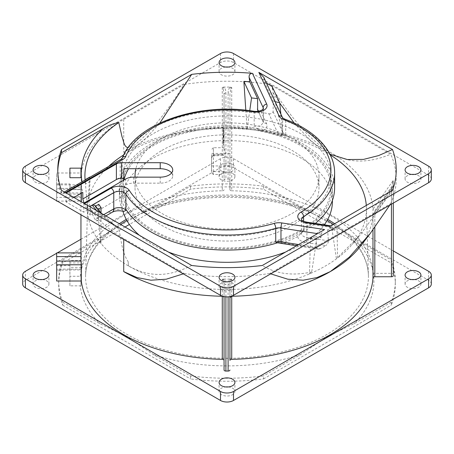 <?xml version="1.0" encoding="UTF-8"?>
<svg xmlns="http://www.w3.org/2000/svg" width="454" height="454" viewBox="0 0 454 454"><rect width="100%" height="100%" fill="white"/><g stroke="black" fill="none" stroke-linecap="round" stroke-linejoin="round"><path stroke-width="0.34" stroke-dasharray="2.27 1.7" d="M211.547 157.776L211.547 172.083L211.547 155.574L213.386 154.825C213.215 156.176 213.153 156.289 213.215 155.172L211.547 157.776L213.204 155.949L223.748 155.308L224.055 154.99C223.839 155.489 223.243 155.347 222.278 154.57L213.215 155.172C213.153 156.289 213.215 156.176 213.386 154.825L224.055 154.292L224.055 154.99L224.055 133.839L224.055 148.634L225.899 152.771L225.899 179.058A1.839 1.061 0 0 0 224.055 180.119L224.055 159.036L225.899 152.771L225.899 92.678C225.837 90.34 225.224 88.598 224.055 87.44L223.606 87.083L230.388 87.083L229.945 87.44C228.765 88.638 228.152 90.38 228.101 92.678L229.945 93.74L229.945 189.721A1.839 1.061 0 0 0 231.722 190.782L231.727 127.705L229.945 127.041M224.055 148.634L224.055 154.292M391.444 273.359L391.444 186.98L393.283 188.041L393.289 181.748L393.283 274.426A1.839 1.061 0 0 0 391.444 273.359L374.817 273.359A1.839 1.061 0 0 1 372.978 272.332L372.978 209.254L374.817 210.679L391.444 186.98L393.045 180.652L372.978 209.254A146.052 84.325 0 0 0 330.274 152.357A146.052 84.325 0 0 0 231.727 127.705L231.739 87.526L230.865 88.354L229.945 93.74L229.945 180.119A1.839 1.061 0 0 0 228.101 179.058L225.899 179.058M372.978 272.332A146.052 84.325 0 0 0 330.274 215.434A146.052 84.325 0 0 0 231.722 190.782M224.055 143.328L224.055 127.041L222.273 127.705L222.278 154.57M261.799 130.962A107.609 62.124 180 0 1 278.864 135.315L268.836 113.71A138.198 79.785 0 0 0 261.408 112.478L266.697 123.88C267.769 126.865 266.135 129.225 261.799 130.962L256.187 128.153A7.667 4.426 180 0 1 253.264 127.852A7.667 4.426 180 0 1 252.163 127.546L254.178 126.638L260.534 125.889L263.394 122.529L263.144 109.13M303.578 221.251L303.578 230.394L305.026 230.734A107.609 62.124 0 0 0 315.32 223.442M280.005 243.265L282.723 242.901L320.149 248.69A138.198 79.785 0 0 0 325.711 245.591L305.962 242.538A11.038 6.373 180 0 1 297.784 236.545L302.103 232.442A7.667 4.426 180 0 1 304.015 231.131A7.667 4.426 180 0 1 305.026 230.734M334.609 187.95A107.609 62.124 0 0 0 303.09 144.02A107.609 62.124 0 0 0 283.971 135.247A107.609 62.124 0 0 0 256.187 128.153M126.865 220.457L153.276 207.688L190.47 186.214A168.309 97.173 180 0 1 263.53 186.214L300.724 207.688L327.413 220.61M190.47 375.923L190.47 378.931A168.309 97.173 180 0 0 263.53 378.931L263.53 375.923A168.309 97.173 180 0 1 190.47 375.923L153.276 354.449L127.551 337.129L99.897 323.634L62.703 302.16L62.703 305.162A168.309 97.173 180 0 1 58.691 284.073A168.309 97.173 180 0 1 62.703 262.985L62.703 259.977L99.897 238.509L120.594 224.441M80.296 285.85L80.948 285.816L80.948 276.259L69.91 276.287L69.91 285.85L80.296 285.85A146.937 84.836 180 0 0 99.897 323.634M333.406 224.441L354.103 238.503L391.297 259.977A168.309 97.173 180 0 1 395.309 281.071A168.309 97.173 180 0 1 391.297 302.16L354.103 323.634L327.413 336.556L300.724 354.449L263.53 375.923M392.829 181.861L393.289 181.748L393.283 181.129L393.283 203.086M229.945 279.454L230.865 279.834L229.945 283.625L229.945 296.61L229.945 283.625L228.101 284.686C228.163 282.348 228.776 280.606 229.945 279.454L230.394 279.091L223.612 279.091L224.055 279.454C225.235 280.646 225.848 282.388 225.899 284.686L224.055 283.625L224.055 296.61L224.055 283.625L223.135 279.834L224.055 279.454M56.665 183.915L69.91 183.915L69.91 188.376L56.665 188.376L56.665 183.915L56.665 192.927L80.999 192.927L80.948 187.076L69.91 187.076L69.91 189.624L80.971 189.624L80.971 183.921L80.948 201.105M223.135 141.018L223.135 130.338L223.135 144.9L224.055 144.9L223.135 144.86L223.135 128.664L223.135 141.018L224.055 141.018L224.055 142.59L224.055 133.255L223.135 133.255M223.135 142.607L224.055 142.59L223.135 142.607M224.055 133.839L224.055 128.664L224.055 131.03L223.135 131.03L224.055 130.9L224.055 141.018M223.135 128.664L223.135 129.112L224.055 129.112L224.055 128.664L223.135 128.664M224.055 133.255L224.055 137.494L223.135 137.494M224.055 137.494L224.055 136.274L223.135 136.274M224.055 136.274L224.055 130.338L223.135 130.338M224.055 130.338L224.055 135.525L223.135 135.525M224.055 135.525L224.055 136.716L223.135 136.716M224.055 136.716L224.055 135.95L223.135 135.95M225.899 92.678L224.055 93.74L224.055 129.742M80.948 256.612L80.971 262.917L69.91 262.917L69.91 265.624L56.665 265.624L56.665 261.073L56.665 270.085L69.91 270.085L69.91 265.624M391.444 204.147L391.444 190.379L393.283 189.318L393.289 185.147L391.444 190.379L374.817 214.078L374.817 227.352M224.055 171.538L213.386 171.595L213.215 174.489L222.278 174.427L222.278 190.782A146.052 84.325 0 0 0 81.311 269.114L81.311 252.895A146.052 84.325 180 0 0 80.999 256.612M224.055 159.036L224.055 180.119M80.948 196.633L80.971 194.085L69.91 194.085L69.91 196.633L80.948 196.633L80.948 187.076M56.665 188.376L56.665 197.388L80.999 197.388L80.948 186.146M69.91 194.085L69.91 188.376M360.538 246.13A146.052 84.325 0 0 0 372.978 214.708L392.954 186.095L393.283 185.045L392.829 186.322M372.978 229.855L372.978 214.708C373.143 214.112 373.756 213.902 374.817 214.078M224.055 127.041L224.055 93.74L223.135 88.354L222.261 87.52L222.273 127.705A146.052 84.325 180 0 0 123.726 152.357C141.466 141.994 160.001 122.824 184.171 84.416L123.726 119.311A146.052 84.325 0 0 0 81.311 172.991L56.665 172.991L56.665 200.747M69.91 183.915L69.91 189.624M80.948 252.895L81.311 252.895M224.055 135.95L224.055 139.86M213.215 174.489L211.547 172.083L211.547 169.762C211.666 170.869 212.279 171.481 213.386 171.595L213.386 147.72L211.547 149.559M229.945 164.785L229.945 153.424L229.945 164.785M211.547 154.57L211.547 165.931L211.547 154.57M56.665 270.085L56.665 265.624M229.945 189.721L229.945 180.119M81.311 269.114L56.665 269.114L56.665 252.895M56.665 269.114L56.665 281.009M224.055 297.688L224.055 360.402M69.91 196.633L69.91 187.076M285.725 134.69L285.725 120.872A7.36 4.251 180 0 1 284.533 120.316A7.36 4.251 180 0 1 282.632 118.409L282.632 132.227L284.533 134.134L285.725 134.69L283.971 135.247L278.864 135.315M57.289 201.105L80.176 201.105M56.665 197.388L56.665 201.105M80.999 197.388A146.052 84.325 0 0 0 81.311 201.105M222.273 296.258L222.261 279.25L223.135 279.834M222.261 279.25L223.612 279.091M230.865 279.834L231.739 279.25L231.727 296.258M230.394 279.091L231.739 279.25M372.978 214.708L393.039 186.123M393.283 181.129L393.045 180.652M231.739 87.526L230.388 87.083M223.606 87.083L222.261 87.52M80.999 192.927A146.052 84.325 0 0 1 81.311 189.21L56.665 189.21L56.665 192.927M161.964 150.405A91.975 53.101 180 0 1 262.196 138.89A91.975 53.101 180 0 1 318.975 187.95A91.975 53.101 180 0 1 292.036 225.496A91.975 53.101 0 0 1 191.804 237.011A91.975 53.101 0 0 1 135.025 187.95A91.975 53.101 0 0 1 161.964 150.405M123.828 168.712A103.926 60.002 180 0 1 193.092 119.215A103.926 60.002 180 0 1 300.491 133.504A103.926 60.002 180 0 1 330.926 175.936A103.926 60.002 180 0 1 266.77 231.37A103.926 60.002 180 0 1 153.509 218.363A103.926 60.002 180 0 1 124.464 185.72L125.673 185.022A11.038 6.373 180 0 1 133.476 183.155L135.882 183.155A91.975 53.101 180 0 0 197.677 226.262A91.975 53.101 180 0 0 292.036 213.482A91.975 53.101 0 0 0 318.975 175.936A91.975 53.101 0 0 0 262.196 126.876A91.975 53.101 0 0 0 161.964 138.391A91.975 53.101 180 0 0 135.882 168.712M123.993 179.988A103.926 60.002 0 0 0 123.074 187.95A103.926 60.002 0 0 0 153.509 230.377A103.926 60.002 0 0 0 266.77 243.384A103.926 60.002 0 0 0 330.926 187.95A103.926 60.002 0 0 0 300.491 145.524A103.926 60.002 0 0 0 128.556 168.712M224.055 171.884L222.278 174.427M224.055 189.721A1.839 1.061 180 0 1 222.278 190.782M297.784 236.545A107.609 62.124 180 0 1 282.723 242.901M277.576 242.788A107.609 62.124 0 0 0 302.103 232.442M69.91 270.085L69.91 267.378L80.971 267.378L80.999 261.073M80.948 239.235L220.496 158.667A9.199 5.312 180 0 1 233.504 158.667L393.283 250.914M56.665 253.253L57.289 252.895M221.404 170.903A7.911 4.568 180 0 1 219.089 167.674A7.911 4.568 180 0 1 223.975 163.457A7.911 4.568 180 0 1 232.596 164.444A7.911 4.568 180 0 1 234.911 167.674A7.911 4.568 180 0 1 230.025 171.896A7.911 4.568 180 0 1 221.404 170.903M56.665 189.21L56.665 172.991M56.665 184.886L81.311 184.886L81.311 193.211M73.911 197.484L66.108 201.99L83.797 212.205L90.215 208.499A146.052 84.325 0 0 0 123.726 238.566L184.171 273.461L183.28 273.847M270.72 273.847L269.829 273.461L390.718 203.664L389.833 205.083M184.171 273.461A169.228 97.701 0 0 0 269.829 273.461M390.718 203.664A169.228 97.701 0 0 0 390.718 154.212L269.829 84.416C294.118 123.011 312.67 142.079 330.274 152.357C347.185 163.281 367.331 163.9 390.718 154.212M269.829 84.416A169.228 97.701 0 0 0 184.171 84.416M81.311 189.21L81.311 172.991M171.601 172.929A12.508 7.224 0 0 1 172.736 175.936A12.508 7.224 0 0 1 160.228 183.155L135.882 183.155A91.975 53.101 180 0 1 135.054 177.151M124.464 185.72L124.464 195.333A103.926 60.002 180 0 1 123.074 185.55A103.926 60.002 180 0 1 123.471 180.289M80.971 262.917L80.971 267.378M90.215 208.499L90.215 215.105L124.464 195.333M84.115 203.012A146.052 84.325 0 0 0 90.215 215.105M81.311 184.886A146.052 84.325 0 0 0 82.81 192.348M69.91 262.917L69.91 260.369L80.948 260.369L80.948 262.917M80.948 267.378L80.948 269.926L69.91 269.926L69.91 267.378M42.29 279.568A7.911 4.568 180 0 1 46.597 280.844A7.911 4.568 180 0 1 48.913 284.073A7.911 4.568 180 0 1 44.027 288.29A7.911 4.568 180 0 1 35.406 287.303A7.911 4.568 180 0 1 33.091 284.073A7.911 4.568 180 0 1 39.714 279.568M221.404 179.915A7.911 4.568 180 0 1 219.089 176.685A7.911 4.568 180 0 1 223.975 172.469A7.911 4.568 180 0 1 232.596 173.456A7.911 4.568 180 0 1 234.911 176.685A7.911 4.568 180 0 1 230.025 180.908A7.911 4.568 180 0 1 221.404 179.915M414.286 279.568A7.911 4.568 180 0 1 418.594 280.844A7.911 4.568 180 0 1 420.909 284.073A7.911 4.568 180 0 1 416.023 288.29A7.911 4.568 180 0 1 407.403 287.303A7.911 4.568 180 0 1 405.087 284.073A7.911 4.568 180 0 1 411.71 279.568M228.288 386.95A7.911 4.568 180 0 1 232.596 388.227A7.911 4.568 180 0 1 234.911 391.456A7.911 4.568 180 0 1 230.025 395.678A7.911 4.568 180 0 1 221.404 394.685A7.911 4.568 180 0 1 219.089 391.456A7.911 4.568 180 0 1 225.712 386.95M431.3 284.073A9.199 5.312 0 0 0 428.604 280.317L233.504 167.674A9.199 5.312 0 0 0 220.496 167.674L25.396 280.317A9.199 5.312 0 0 0 22.7 284.073M268.836 113.71C271.214 114.096 272.627 113.409 273.081 111.644L273.297 101.304A137.307 79.274 180 0 1 275.118 101.685M257.617 110.05L261.408 112.478M98.785 204.306L98.126 217.897L97.082 220.99L95.107 219.645L108.574 211.87A14.715 8.495 180 0 1 122.342 209.606L123.794 211.422M122.342 209.606A107.609 62.124 180 0 1 119.391 195.158A107.609 62.124 180 0 1 119.85 189.437L89.915 206.723C89.245 203.687 89.018 199.817 89.228 195.101L90.023 181.424A137.307 79.274 180 0 1 89.71 177.355M125.889 209.215A107.609 62.124 180 0 1 119.391 187.95A107.609 62.124 180 0 1 122.149 173.978L122.149 158.962A7.36 4.251 180 0 1 120.179 161.011L120.179 177.23A7.36 4.251 0 0 0 122.149 175.182L122.149 173.978A107.609 62.124 0 0 1 252.163 127.546M122.149 175.182L119.85 189.437M57.789 171.43A169.228 97.701 0 0 0 57.771 172.929A169.228 97.701 0 0 0 61.426 193.126L62.992 194.028L63.656 192.4L65.455 192.604M82.043 181.782A145.762 84.155 0 0 0 82.265 182.9L62.992 194.028M39.714 174.432A7.911 4.568 0 0 0 33.091 178.938A7.911 4.568 0 0 0 35.406 182.167A7.911 4.568 0 0 0 44.027 183.161A7.911 4.568 0 0 0 48.913 178.938A7.911 4.568 0 0 0 46.597 175.709A7.911 4.568 0 0 0 42.29 174.432M225.712 67.05A7.911 4.568 0 0 0 219.089 71.556A7.911 4.568 0 0 0 221.404 74.785A7.911 4.568 0 0 0 230.025 75.773A7.911 4.568 0 0 0 234.911 71.556A7.911 4.568 0 0 0 232.596 68.327A7.911 4.568 0 0 0 228.288 67.05M411.71 174.432A7.911 4.568 0 0 0 405.087 178.938A7.911 4.568 0 0 0 407.403 182.167A7.911 4.568 0 0 0 416.023 183.161A7.911 4.568 0 0 0 420.909 178.938A7.911 4.568 0 0 0 418.594 175.709A7.911 4.568 0 0 0 414.286 174.432M225.712 281.821A7.911 4.568 0 0 0 219.089 286.326A7.911 4.568 0 0 0 221.404 289.556A7.911 4.568 0 0 0 230.025 290.543A7.911 4.568 0 0 0 234.911 286.326A7.911 4.568 0 0 0 232.596 283.097A7.911 4.568 0 0 0 228.288 281.821M431.3 178.938A9.199 5.312 0 0 0 428.604 175.182L233.504 62.544A9.199 5.312 0 0 0 220.496 62.544L25.396 175.182A9.199 5.312 0 0 0 22.7 178.938M329.967 226.427L331.698 225.973L332.754 227.664L332.538 230.632L337.044 228.033L337.549 257.605L336.431 258.865L331.721 227.21A137.307 79.274 180 0 1 327.629 229.872L328.384 240.802C328.276 242.896 327.385 244.496 325.711 245.591M320.149 248.69L318.175 249.104L316.614 247.339L315.802 236.398A137.307 79.274 180 0 1 310.485 238.878L309.486 273.881L311.699 271.98L316.62 239.826L310.485 238.878M84.444 203.568C86.022 204.663 86.935 206.139 87.185 207.994L89.648 206.576M87.185 207.994L102.893 217.063L113.545 224.208L118.778 228.901A142.091 82.038 180 0 1 95.09 206.235L95.476 206.212M80.948 276.259L80.948 260.369M69.91 260.369L69.91 276.287M80.948 269.926L80.948 285.816M69.91 285.85L69.91 269.926M263.53 186.214L263.53 189.216A168.309 97.173 180 0 0 190.47 189.216L129.418 224.463M190.47 186.214L190.47 189.216M62.703 302.16A168.309 97.173 180 0 1 58.691 281.071A168.309 97.173 180 0 1 62.703 259.977M391.297 302.16L391.297 305.162A168.309 97.173 180 0 0 395.309 284.073A168.309 97.173 180 0 0 391.297 262.985L325.552 225.025M391.297 259.977L391.297 262.985M125.026 227L62.703 262.985M62.703 305.162L190.47 378.931M263.53 378.931L391.297 305.162M324.582 224.463L263.53 189.216M266.492 83.105L264.251 81.811L263.797 77.305M264.251 81.811L273.297 101.304M94.772 205.219L95.09 206.235M95.107 219.645A138.544 79.989 180 0 1 89.915 206.723M89.705 177.105L87.571 208.488L85.08 179.773A142.074 82.026 0 0 0 85.607 183.972L90.023 181.424M85.607 183.972L85.596 183.785A142.091 82.038 180 0 1 85.102 180.017M120.946 159.326A3.677 2.122 -120 0 0 120.179 161.011L82.265 182.9C84.007 181.901 85.119 182.196 85.596 183.785L85.08 179.773M95.107 206.428A142.074 82.026 0 0 0 97.434 209.589L97.871 209.334M97.434 209.589L101.009 243.458L101.032 212.983M245.813 110.22L247.112 129.322L249.74 110.674M61.426 193.126L61.5 190.322M128.357 151.925L144.713 139.577L159.836 123.062M316.62 239.826L321.126 237.221L321.341 234.253C321.659 232.352 322.732 230.785 324.559 229.548M83.797 203.193L83.797 212.205M66.108 201.99L66.108 192.984M327.629 229.872L332.538 230.632M321.126 237.221L315.802 236.398M337.044 228.033L331.721 227.21M311.699 271.98C292.524 276.106 276.066 273.944 262.327 265.476M128.164 261.714L128.408 265.896L128.164 261.714C121.388 251.124 121.36 239.451 118.778 228.901M191.673 265.476C174.597 273.734 154.269 280.447 128.357 265.828M280.867 114.079L283.109 135.286L273.064 92.65L272.054 86.317M123.738 154.888A139.429 80.5 180 0 1 128.408 152.056A139.429 80.5 180 0 1 247.112 129.322A139.429 80.5 180 0 1 283.109 135.286A139.429 80.5 0 0 1 325.592 152.056A139.429 80.5 180 0 1 330.262 154.888M366.299 205.452A139.429 80.5 180 0 1 366.412 207.609A139.429 80.5 180 0 1 352.168 244.445A139.429 80.5 180 0 1 336.431 258.865A139.429 80.5 180 0 1 309.486 273.881A139.429 80.5 180 0 1 128.408 265.896A139.429 80.5 180 0 1 101.009 243.458A139.429 80.5 180 0 1 87.571 208.488A139.429 80.5 180 0 1 87.588 207.609A139.429 80.5 180 0 1 108.637 166.431M273.064 92.65L279.704 103.069M294.164 123.062L311.279 141.387L329.916 154.195M392.5 190.322L360.033 235.189L337.549 257.605M301.53 144.922A105.402 60.853 180 0 1 332.402 187.95A105.402 60.853 180 0 1 267.332 244.173A105.402 60.853 180 0 1 152.47 230.978A105.402 60.853 180 0 1 121.598 187.95A105.402 60.853 180 0 1 186.668 131.728A105.402 60.853 180 0 1 301.53 144.922M139.367 235.28A105.402 60.853 0 0 0 152.47 244.496A105.402 60.853 0 0 0 168.44 252.061M285.56 252.061A105.402 60.853 0 0 0 324.321 224.832M332.402 201.468A105.402 60.853 0 0 0 301.53 158.44A105.402 60.853 0 0 0 186.668 145.246A105.402 60.853 0 0 0 121.598 201.468A105.402 60.853 0 0 0 122.955 211.189M213.386 154.825L213.386 147.72L224.055 147.72M374.817 273.359L374.817 210.679M334.609 172.929A107.609 62.124 0 0 0 303.09 128.998A107.609 62.124 0 0 0 285.725 120.872A3.677 1.64 -69.4 0 0 285.01 119.209M328.384 240.802L306.91 237.482L306.91 223.663A7.36 4.251 180 0 1 303.613 222.568A7.36 4.251 180 0 1 301.456 219.56L301.456 233.379A7.36 4.251 0 0 0 303.613 236.381A7.36 4.251 0 0 0 306.91 237.482A3.677 0.777 98.8 0 1 305.962 242.538M327.737 219.367A141.421 81.646 0 0 0 326.999 218.936A141.421 81.646 0 0 0 326.029 218.385A141.421 81.646 0 0 0 126.263 219.367M119.351 223.72A141.421 81.646 0 0 0 85.602 275.283A141.421 81.646 0 0 0 127.001 334.405A141.421 81.646 0 0 0 127.971 334.956A141.421 81.646 0 0 0 326.999 334.405A141.421 81.646 0 0 0 368.398 275.283A141.421 81.646 0 0 0 334.649 223.72M80.296 276.287A146.937 84.836 180 0 1 99.897 238.509M153.276 207.688A146.937 84.836 180 0 1 300.724 207.688M300.724 354.449A146.937 84.836 180 0 1 153.276 354.449M228.101 179.058L228.101 92.678M225.899 296.854L225.899 284.686M228.101 284.686L228.101 296.854M223.135 131.603L224.094 131.598M224.055 132.84L223.135 132.84M224.055 137.08L223.135 137.08M224.055 140.286L223.135 140.286M224.055 136.654L223.135 136.654M224.055 143.016L223.135 143.016M224.055 137.556L223.135 137.556M230.865 88.354L229.945 87.44M224.055 87.44L223.135 88.354M223.135 141.671L224.038 141.671M266.697 123.88L263.365 122.427L258.405 111.219M273.081 111.644L282.632 132.227C282.519 133.748 281.611 134.861 279.908 135.57M123.726 239.462L123.726 238.566M123.726 119.311L123.726 152.357M80.971 265.624L80.971 270.079M303.578 230.394A7.36 4.251 0 0 0 301.456 233.379L301.666 233.01M281.355 243.406A3.677 0.777 98.8 0 0 281.696 243.174M25.396 280.317L25.396 271.305M428.604 271.305L428.604 280.317M233.504 158.667L233.504 167.674M220.496 158.667L220.496 167.674M108.574 211.87A7.36 4.251 -120 0 0 112.252 212.234M89.228 195.101L120.179 177.23A7.36 4.251 -120 0 0 121.201 181.384M98.126 217.897L103.694 214.685M258.173 111.253L263.394 122.529L263.394 108.71A7.36 4.251 180 0 1 254.178 112.819L254.178 126.638M253.797 111.236A3.677 0.76 -81.4 0 1 254.178 112.819A107.609 62.124 0 0 0 122.149 158.962A3.677 2.928 -158.2 0 1 122.319 158.071M298.579 244.547L316.614 247.339M96.685 210.639A145.762 84.155 0 0 0 102.893 217.063M282.416 117.41A3.677 2.9 -24.9 0 1 282.632 118.409L264.149 78.593M428.604 166.175L428.604 175.182M233.504 53.532L233.504 62.544M220.496 53.532L220.496 62.544M25.396 166.175L25.396 175.182M321.341 234.253L317.454 233.651M306.524 222.08A3.677 0.777 -81.2 0 1 306.91 223.663L332.754 227.664M160.228 183.155L160.228 177.151M133.476 177.151L133.476 183.155M125.673 185.022L125.673 179.018M354.103 238.503A146.937 84.836 180 0 1 354.103 323.634M313.992 214.209C264.892 191.724 189.108 191.724 140.008 214.209M87.588 207.609L85.602 275.283C85.778 269.012 87.327 262.781 90.233 256.595C95.153 246.176 103.699 236.568 115.872 227.766M224.055 128.408L223.135 128.408M224.055 130.678L223.135 130.678M229.945 165.931L211.547 165.931M229.945 153.424L211.547 153.424M318.975 175.936L318.975 187.95M330.926 175.936L330.926 187.95M135.025 177.151L135.025 187.95M123.074 185.55L123.074 187.95M80.948 201.553L80.948 214.765M80.948 261.073L80.948 267.854M33.091 284.073L33.091 275.062M48.913 284.073L48.913 275.062M219.089 176.685L219.089 167.674M234.911 176.685L234.911 167.674M405.087 284.073L405.087 275.062M420.909 284.073L420.909 275.062M219.089 391.456L219.089 382.444M234.911 391.456L234.911 382.444M119.391 195.158L119.391 187.95M105.85 215.928L97.082 220.99M318.175 249.104L296.496 245.75M58.691 281.071L58.691 284.073M395.309 281.071L395.309 284.073M101.361 213.335L113.545 224.208M234.911 286.326L234.911 277.315M219.089 286.326L219.089 277.315M420.909 178.938L420.909 169.927M405.087 178.938L405.087 169.927M234.911 71.556L234.911 62.544M219.089 71.556L219.089 62.544M48.913 178.938L48.913 169.927M33.091 178.938L33.091 169.927M57.771 172.929L57.771 169.927M64.377 191.985L63.656 192.4M331.698 225.973L330.949 225.859M172.736 175.936L172.736 169.927M366.412 207.609L368.398 275.283C368.222 269.012 366.673 262.781 363.767 256.595C358.847 246.176 350.301 236.568 338.128 227.766M352.168 244.445L360.033 235.189M332.402 200.469L332.402 187.95M121.598 201.468L121.598 187.95"/><path stroke-width="0.68" d="M229.945 360.402L229.945 296.61L229.945 360.402A1.839 1.061 0 0 1 231.722 359.341A146.052 84.325 0 0 0 372.978 277.786L372.978 229.855M231.727 296.139L229.945 297.722M315.32 223.442A107.609 62.124 0 0 0 334.609 187.95L334.609 172.929A107.609 62.124 0 0 1 303.578 216.575L303.578 221.251M120.594 224.441L126.865 220.457M374.817 227.352L374.817 276.758L391.444 276.758A1.839 1.061 0 0 0 393.283 275.697L393.283 203.086M393.283 275.697L393.283 274.426M81.311 264.79A146.052 84.325 180 0 1 80.999 261.073L56.665 261.073L56.665 264.79L81.311 264.79L81.311 281.009A146.052 84.325 0 0 0 222.278 359.341A1.839 1.061 180 0 1 224.055 360.402L224.055 370.004A1.839 1.061 0 0 0 225.899 371.066L228.101 371.066A1.839 1.061 0 0 0 229.945 370.004M56.665 261.073L56.665 256.612L80.948 256.612M224.055 370.004L224.055 297.722C223.958 296.876 223.368 296.388 222.273 296.258L222.273 296.133M374.817 276.758A1.839 1.061 0 0 0 372.978 277.786M56.665 256.612L56.665 252.895L80.948 252.895M56.665 264.79L56.665 281.009L81.311 281.009M80.948 177.713L80.948 168.15L80.948 177.713L69.91 177.713L69.91 168.15L80.948 168.15M69.91 168.15L69.91 177.713M56.665 200.747L56.665 201.105L57.289 201.105M80.176 201.105L81.311 201.105L81.311 193.211M231.722 359.341L231.727 296.258A146.052 84.325 0 0 0 330.274 271.606A146.052 84.325 0 0 0 360.538 246.13L370.146 233.606L349.262 257.157L330.274 271.606L317.074 277.536L303.17 280.203L287.802 279.204L270.72 273.847M128.556 168.712A103.926 60.002 0 0 0 123.993 179.988M135.054 177.151A91.975 53.101 180 0 1 135.025 175.936A91.975 53.101 180 0 1 135.882 168.712L123.828 168.712L123.828 178.326L121.593 178.326A7.36 4.251 0 0 0 116.389 179.568L82.81 198.96A146.052 84.325 0 0 0 84.115 203.012M103.694 214.685L113.772 208.863A7.36 4.251 -120 0 1 112.252 212.234C115.395 210.611 119.243 210.338 123.794 211.422L125.889 210.412A7.36 4.251 0 0 0 113.772 208.863L113.772 192.644A7.36 4.251 180 0 1 125.889 194.193L125.889 209.215A107.609 62.124 0 0 0 277.576 242.788L281.355 243.406A3.677 0.777 98.8 0 1 280.969 241.823A7.36 4.251 0 0 0 275.731 242.141L275.731 228.322A7.36 4.251 180 0 1 280.969 228.004L280.969 241.823L298.579 244.547M393.283 250.914L428.604 271.305A9.199 5.312 180 0 1 431.3 275.062A9.199 5.312 180 0 1 428.604 278.818L233.504 391.456A9.199 5.312 180 0 1 220.496 391.456L25.396 278.818A9.199 5.312 180 0 1 22.7 275.062A9.199 5.312 180 0 1 25.396 271.305L56.665 253.253M57.289 252.895L80.948 239.235M221.404 385.673A7.911 4.568 180 0 1 219.089 382.444A7.911 4.568 180 0 1 223.975 378.227A7.911 4.568 180 0 1 232.596 379.215A7.911 4.568 180 0 1 234.911 382.444A7.911 4.568 180 0 1 230.025 386.666A7.911 4.568 180 0 1 221.404 385.673M407.403 278.291A7.911 4.568 180 0 1 405.087 275.062A7.911 4.568 180 0 1 409.973 270.839A7.911 4.568 180 0 1 418.594 271.832A7.911 4.568 180 0 1 420.909 275.062A7.911 4.568 180 0 1 416.023 279.278A7.911 4.568 180 0 1 407.403 278.291M35.406 278.291A7.911 4.568 180 0 1 33.091 275.062A7.911 4.568 180 0 1 37.977 270.839A7.911 4.568 180 0 1 46.597 271.832A7.911 4.568 180 0 1 48.913 275.062A7.911 4.568 180 0 1 44.027 279.278A7.911 4.568 180 0 1 35.406 278.291M183.28 273.847L166.266 279.193L150.932 280.209L136.989 277.553L123.726 271.606L123.726 239.462M222.278 359.341L222.273 296.258A146.052 84.325 180 0 1 123.726 271.606M389.833 205.083L370.146 233.606M123.471 180.289A103.926 60.002 180 0 1 123.828 178.326M82.81 198.96L82.81 192.348L73.911 197.484M277.576 242.788L275.731 242.141M39.714 279.568A7.911 4.568 180 0 1 42.29 279.568M411.71 279.568A7.911 4.568 180 0 1 414.286 279.568M225.712 386.95A7.911 4.568 180 0 1 228.288 386.95M22.7 275.062L22.7 284.073A9.199 5.312 0 0 0 25.396 287.825L220.496 400.468A9.199 5.312 0 0 0 233.504 400.468L428.604 287.825A9.199 5.312 0 0 0 431.3 284.073L431.3 275.062M159.836 123.062L191.673 74.377A169.228 97.701 180 0 1 252.441 73.332C250.006 73.514 248.9 74.87 249.127 77.401L249.768 81.794L257.594 98.654L257.617 110.05M125.889 209.215L125.889 210.412M249.768 81.794A164.643 95.056 0 0 0 243.866 81.38L245.813 110.22M249.74 110.674L251.55 97.939L243.866 81.38M251.55 97.939A137.307 79.274 180 0 1 257.594 98.654M85.063 179.534L85.102 180.017A142.091 82.038 180 0 1 85.063 179.534A142.091 82.038 180 0 1 118.778 122.58C113.67 123.363 108.375 125.435 102.893 128.794L61.426 152.737A169.228 97.701 0 0 0 57.789 171.43M42.29 174.432A7.911 4.568 0 0 0 39.714 174.432M228.288 67.05A7.911 4.568 0 0 0 225.712 67.05M414.286 174.432A7.911 4.568 0 0 0 411.71 174.432M228.288 281.821A7.911 4.568 0 0 0 225.712 281.821M22.7 169.927L22.7 178.938A9.199 5.312 0 0 0 25.396 182.695L220.496 295.333A9.199 5.312 0 0 0 233.504 295.333L428.604 182.695A9.199 5.312 0 0 0 431.3 178.938L431.3 169.927A9.199 5.312 0 0 0 428.604 166.175L233.504 53.532A9.199 5.312 0 0 0 220.496 53.532L25.396 166.175A9.199 5.312 0 0 0 22.7 169.927A9.199 5.312 0 0 0 25.396 173.683L220.496 286.326A9.199 5.312 0 0 0 233.504 286.326L428.604 173.683A9.199 5.312 0 0 0 431.3 169.927M116.389 163.951A7.36 4.251 180 0 1 121.593 162.708L160.228 162.708A12.508 7.224 180 0 1 172.736 169.927A12.508 7.224 180 0 1 160.228 177.151L133.476 177.151A11.038 6.373 0 0 0 125.673 179.018L83.797 203.193L66.108 192.984L116.389 163.951L116.389 179.568M171.601 172.929A12.508 7.224 0 0 0 160.228 168.712L135.882 168.712M89.648 206.576L92.275 205.055L94.772 205.219L101.361 213.335M129.418 224.463L125.026 227M325.552 225.025L324.582 224.463M97.871 209.334L101.049 207.501A137.307 79.274 180 0 1 98.785 204.306L95.476 206.212M101.032 212.983L101.049 207.501M89.71 177.355A137.307 79.274 180 0 1 89.705 177.105L85.08 179.773M128.164 147.584L128.164 147.59C124.061 147.306 123.584 140.734 122.024 136.802L118.778 122.58M275.118 101.685A137.307 79.274 180 0 1 279.67 102.723L272.054 86.317L266.492 83.105M232.596 274.085A7.911 4.568 180 0 1 234.911 277.315A7.911 4.568 180 0 1 230.025 281.531A7.911 4.568 180 0 1 221.404 280.544A7.911 4.568 180 0 1 219.089 277.315A7.911 4.568 180 0 1 223.975 273.092A7.911 4.568 180 0 1 232.596 274.085M418.594 166.697A7.911 4.568 180 0 1 420.909 169.927A7.911 4.568 180 0 1 416.023 174.149A7.911 4.568 180 0 1 407.403 173.156A7.911 4.568 180 0 1 405.087 169.927A7.911 4.568 180 0 1 409.973 165.71A7.911 4.568 180 0 1 418.594 166.697M232.596 59.315A7.911 4.568 180 0 1 234.911 62.544A7.911 4.568 180 0 1 230.025 66.761A7.911 4.568 180 0 1 221.404 65.773A7.911 4.568 180 0 1 219.089 62.544A7.911 4.568 180 0 1 223.975 58.322A7.911 4.568 180 0 1 232.596 59.315M46.597 166.697A7.911 4.568 180 0 1 48.913 169.927A7.911 4.568 180 0 1 44.027 174.149A7.911 4.568 180 0 1 35.406 173.156A7.911 4.568 180 0 1 33.091 169.927A7.911 4.568 180 0 1 37.977 165.71A7.911 4.568 180 0 1 46.597 166.697M252.441 73.332L266.697 104.057A11.038 6.373 180 0 1 253.253 111.871A103.926 60.002 0 0 0 125.735 156.437A11.038 6.373 180 0 1 122.784 159.507L65.455 192.604L61.5 190.322A169.228 97.701 180 0 1 57.771 169.927A169.228 97.701 180 0 1 61.5 149.531L191.673 74.377M61.426 152.737L61.5 149.531M283.716 119.646A11.038 6.373 180 0 1 279.079 115.957A3.677 2.9 -24.9 0 1 282.416 117.41L263.797 77.305L258.848 72.368L392.5 149.531A169.228 97.701 180 0 1 392.5 190.322L329.967 226.427L305.962 222.71A3.677 0.777 -81.2 0 1 306.524 222.08C300.724 220.74 301.518 219.18 301.456 219.56A7.36 4.251 180 0 1 303.578 216.575A3.677 2.139 59.7 0 0 300.962 212.08A103.926 60.002 0 0 0 283.716 119.646A3.677 1.64 -69.4 0 1 285.01 119.209C315.042 130.304 334.791 150.864 334.609 172.929M274.063 223.425A3.677 1.362 73.7 0 1 275.731 228.322A107.609 62.124 0 0 1 125.889 194.193A3.677 2.82 147.8 0 1 129.35 190.464A103.926 60.002 0 0 0 274.063 223.425A11.038 6.373 180 0 1 281.917 222.954L324.559 229.548L262.327 265.476A169.228 97.701 180 0 1 191.673 265.476L84.444 203.568L111.173 188.138A3.677 2.122 60 0 1 113.772 192.644L92.275 205.055A145.762 84.155 0 0 0 96.685 210.639M327.141 220.457L333.406 224.441M279.67 102.723L280.867 114.079M108.637 166.431A139.429 80.5 180 0 1 123.738 154.888M279.704 103.069L294.164 123.062M329.916 154.195L347.344 159.541L363.541 159.394L378.528 155.608L392.5 149.531M330.262 154.888A139.429 80.5 180 0 1 366.299 205.452M168.44 252.061A105.402 60.853 0 0 0 285.56 252.061M324.321 224.832A105.402 60.853 0 0 0 332.402 201.468L332.402 200.469M122.955 211.189A105.402 60.853 0 0 0 139.367 235.28M126.263 219.367A141.421 81.646 0 0 0 119.351 223.72M225.899 371.066L225.899 296.854M228.101 296.854L228.101 371.066M391.444 276.758L391.444 204.147M25.396 278.818L25.396 287.825M220.496 391.456L220.496 400.468M233.504 391.456L233.504 400.468M428.604 278.818L428.604 287.825M257.39 109.028L258.405 111.219M263.144 109.13L263.144 107.609A7.36 4.251 180 0 1 263.394 108.71L262.588 109.647C260.131 111.185 257.197 111.712 253.797 111.236A3.677 0.76 -81.4 0 0 253.253 111.871M102.893 128.794A145.762 84.155 0 0 0 82.043 181.782M121.593 178.326L121.593 162.708M249.127 77.401L263.144 107.609A3.677 2.9 155.1 0 1 266.697 104.057M25.396 182.695L25.396 173.683M220.496 286.326L220.496 295.333M233.504 286.326L233.504 295.333M428.604 173.683L428.604 182.695M125.735 156.437A3.677 2.928 -158.2 0 0 122.319 158.071C134.793 123.664 198.04 102.076 253.797 111.236M122.784 159.507A3.677 2.122 -120 0 0 120.946 159.326L122.319 158.071M111.173 188.138A11.038 6.373 180 0 1 129.345 190.464M281.917 222.954A3.677 0.777 98.8 0 0 280.969 228.004L317.454 233.651M305.962 222.71A11.038 6.373 180 0 1 300.962 212.08M279.079 115.957L258.848 72.368M160.228 168.712L160.228 162.708M334.649 223.72A141.421 81.646 0 0 0 327.737 219.367M135.025 175.936L135.025 177.151M80.948 201.105L80.948 201.553M80.948 214.765L80.948 261.073M258.173 111.253L257.617 110.055M112.252 212.234L105.85 215.928M296.496 245.75L281.355 243.406M120.946 159.326L64.377 191.985M330.949 225.859L306.524 222.08M282.416 117.41C283.018 117.785 281.525 117.501 285.01 119.209"/></g></svg>
